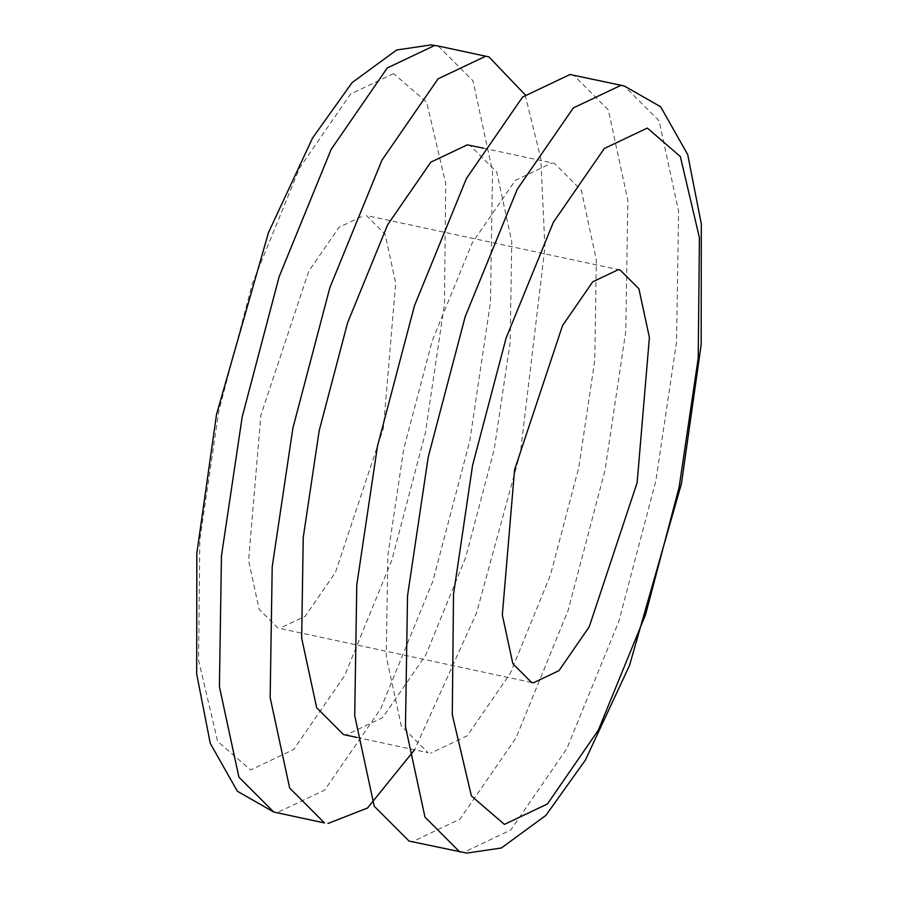 <?xml version="1.0" encoding="UTF-8"?>
<svg xmlns="http://www.w3.org/2000/svg" width="898" height="898" viewBox="0 0 898 898"><rect width="100%" height="100%" fill="white"/><g stroke="black" fill="none" stroke-linecap="round" stroke-linejoin="round"><path stroke-width="0.67" stroke-dasharray="4.49 3.37" d="M393.605 73.602L350.568 94.032L299.64 167.87L252.405 283.476L218.854 410.869L199.794 539.788L198.57 660.255L217.664 741.479L250.665 769.934L293.702 749.493L344.641 675.666L391.865 560.06L425.428 432.668L444.476 303.737L445.711 183.282L426.606 102.058L393.605 73.602M531.582 682.48L277.864 628.005L259.107 609.226L248.6 560.498L260.869 415.303L308.789 271.151L339.006 227.351L364.532 215.228M620.136 269.995L366.418 215.52L385.163 234.311L395.67 283.027L383.412 428.234L335.482 572.385L305.275 616.185L279.738 628.308M409.061 841.089L412.552 841.65L459.967 819.144L516.069 737.797L568.108 610.438L605.072 470.081L625.794 331.182L627.848 200.434L608.339 109.938L573.519 75.062M483.427 148.181L554.537 163.447L581.332 190.275L596.339 259.892L594.757 360.457L578.817 467.319L550.384 575.27L510.356 673.242L467.196 735.821L430.726 753.13M356.921 737.438L428.032 752.704L401.249 725.876L386.241 656.27L387.824 555.694L403.752 448.843L432.196 340.881L472.225 242.909L515.385 180.341L551.855 163.021M525.061 94.705L540.798 158.418L544.929 247.489L520.503 451.93L476.546 612.952L414.573 749.819M343.463 734.553L346.145 734.979L382.615 717.659L425.775 655.091L465.804 557.119L494.248 449.157L510.176 342.306L511.759 241.73L496.751 172.124L469.968 145.296M438.19 46.011L473.022 80.887L492.531 171.383L490.476 302.121L469.755 441.03L432.791 581.388L380.752 708.746L324.649 790.094L277.235 812.6L273.744 812.039M459.81 851.989L463.301 852.55L510.715 830.033L566.818 748.685L618.845 621.326L655.821 480.98L676.542 342.071L678.596 211.322L659.087 120.837L624.256 85.961"/><path stroke-width="1.35" d="M647.335 128.066L680.336 156.521L699.43 237.746L698.206 358.212L679.146 487.131L645.595 614.524L598.36 730.13L547.432 803.968L504.395 824.398L471.394 795.942L452.289 714.718L453.524 594.263L472.573 465.332L506.135 337.94L553.359 222.334L604.298 148.507L647.335 128.066M618.262 269.692L592.725 281.815L562.518 325.615L514.588 469.766L502.33 614.973L512.837 663.689L531.582 682.48L533.468 682.772L558.994 670.649L589.211 626.849L637.131 482.697L649.4 337.502L638.893 288.774L620.136 269.995L618.262 269.692M624.256 85.961L570.028 74.5L522.614 97.018L466.5 178.365L414.472 305.724L377.497 446.07L356.775 584.98L354.721 715.728L374.23 806.213L409.061 841.089L466.769 853.1L501.342 848.004L545.905 815.373L585.417 760.034L629.532 665.384L681.47 483.584L701.17 344.619L701.316 223.95L687.722 154.613L660.636 106.761L624.256 85.961L620.765 85.4L573.351 107.906L517.248 189.254L465.209 316.612L428.245 456.97L407.524 595.879L405.469 726.617L424.979 817.113L459.81 851.989M485.448 56.35L438.033 78.856L381.931 160.203L329.892 287.562L292.928 427.919L272.206 566.818L270.152 697.566L289.661 788.062L324.481 822.938L273.744 812.039L238.913 777.163L219.404 686.678L221.458 555.929L242.179 417.02L279.155 276.674L331.182 149.315L387.285 67.967L434.699 45.45L438.19 46.011L488.939 56.911L525.061 94.705M414.573 749.819L367.529 807.998L327.972 823.5M483.427 148.181L467.274 144.87L430.804 162.179L387.644 224.758L347.616 322.73L319.183 430.681L303.243 537.543L301.661 638.108L316.668 707.725L343.463 734.553L356.921 737.438M273.744 812.039L237.364 791.239L210.278 743.387L196.684 674.05L196.83 553.381L216.53 414.416L268.468 232.616L312.583 137.966L352.095 82.627L396.658 49.996L431.231 44.9L438.19 46.011"/></g></svg>
